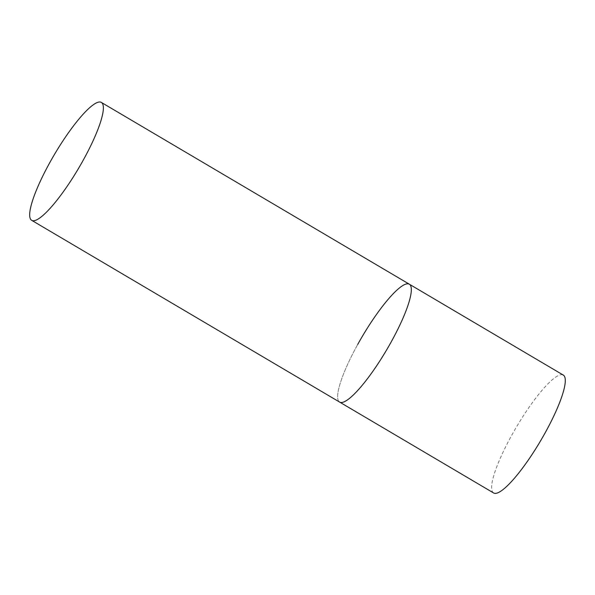 <?xml version="1.0" encoding="UTF-8"?>
<svg xmlns="http://www.w3.org/2000/svg" width="595" height="595" viewBox="0 0 595 595"><rect width="100%" height="100%" fill="white"/><g stroke="black" fill="none" stroke-linecap="round" stroke-linejoin="round"><path stroke-width="0.45" stroke-dasharray="2.98 2.23" d="M409.286 284.172A68.477 13.908 -59.4 0 0 407.255 283.763A68.477 13.908 -59.4 0 0 360.079 340.243A68.477 13.908 -59.4 0 0 339.671 402.116A68.477 13.908 120.6 0 1 357.729 344.431M493.649 492.995A68.477 13.908 120.6 0 1 511.707 435.309A68.477 13.908 120.6 0 1 563.257 375.058"/><path stroke-width="0.89" d="M391.227 341.865A68.477 13.908 120.6 0 1 339.671 402.116A68.477 13.908 -59.4 0 0 341.701 402.525A68.477 13.908 -59.4 0 0 388.877 346.045A68.477 13.908 -59.4 0 0 409.286 284.172A68.477 13.908 120.6 0 1 391.227 341.865M357.729 344.431A68.477 13.908 120.6 0 1 409.286 284.172L563.257 375.058A68.477 13.908 120.6 0 1 545.198 432.744A68.477 13.908 120.6 0 1 493.649 492.995L31.721 220.351A68.477 13.908 -59.4 0 0 33.744 220.76A68.477 13.908 -59.4 0 0 80.927 164.28A68.477 13.908 -59.4 0 0 101.329 102.414A68.477 13.908 -59.4 0 0 99.306 102.005A68.477 13.908 -59.4 0 0 52.122 158.478A68.477 13.908 -59.4 0 0 31.721 220.351M409.286 284.172L101.329 102.414"/></g></svg>
